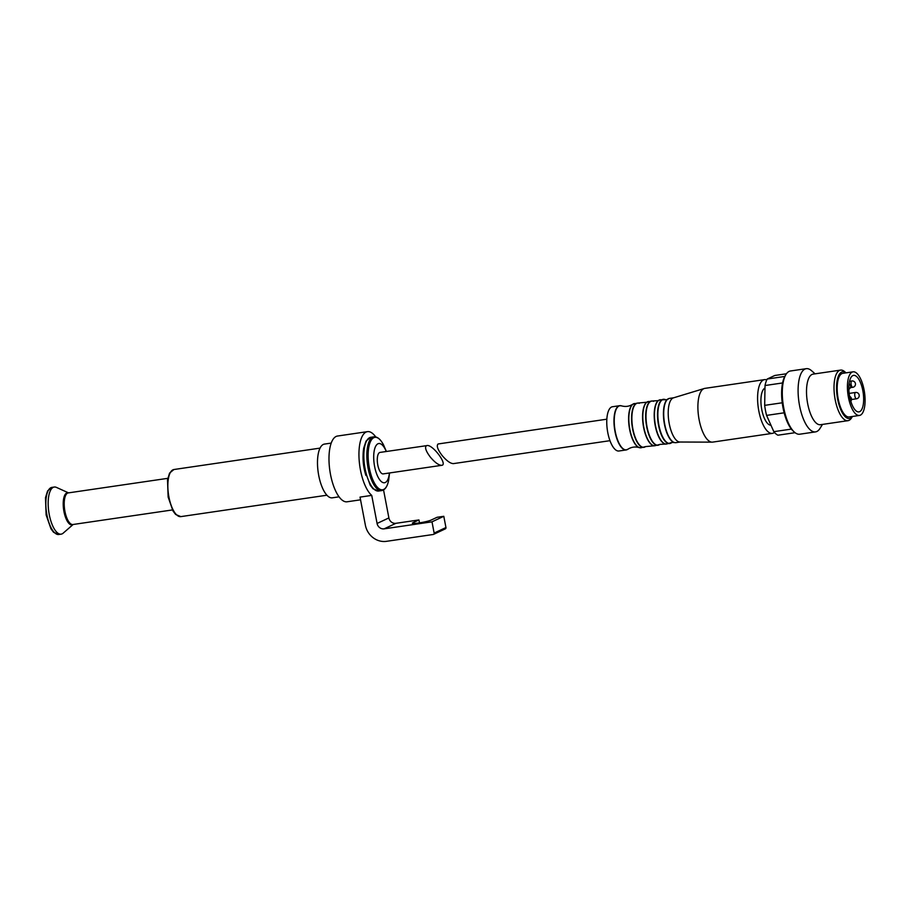 <?xml version="1.0" encoding="UTF-8"?>
<svg xmlns="http://www.w3.org/2000/svg" width="910" height="910" viewBox="0 0 910 910"><rect width="100%" height="100%" fill="white"/><g stroke="black" fill="none" stroke-linecap="round" stroke-linejoin="round"><path stroke-width="1.36" d="M441.691 465.328L383.212 473.894A10.863 4.106 -98.3 0 1 377.775 464.964A10.863 4.106 -98.3 0 1 380.061 452.406L426.426 445.684C424.56 447.367 425.903 451.224 430.441 457.241C434.991 462.564 438.734 465.26 441.691 465.328C448.118 464.919 432.625 444.171 426.915 445.547M383.542 489.921L388.888 517.926A6.393 5.881 64.9 0 0 395.93 523.307L418.93 519.94L413.026 522.704A9.908 1.035 169.2 0 0 412.366 523.239A9.908 1.035 169.2 0 0 420.409 522.738A9.908 1.035 169.2 0 0 431.169 520.054L437.073 517.289L443.796 516.3L445.945 527.538A1.274 1.172 64.9 0 1 445.32 528.869L433.513 534.398A1.274 1.172 64.9 0 1 433.205 534.488L386.511 541.325A19.167 17.631 64.9 0 1 365.376 525.172L360.03 497.11L371.735 495.393A33.226 12.558 -98.3 0 1 359.12 459.607A33.226 12.558 -98.3 0 1 367.458 431.647A33.226 12.558 -98.3 0 1 375.75 436.948M418.93 519.94L419.487 522.886M395.93 523.307L384.122 528.846L432 521.828L434.138 533.067A1.274 1.172 64.9 0 1 433.513 534.398M443.796 516.3L432 521.828M365.957 475.521A23 8.691 -98.3 0 1 364.102 468.354A23 8.691 -98.3 0 1 363.067 455.796M389.4 472.995A19.804 7.485 -98.3 0 1 382.712 482.471A19.804 7.485 -98.3 0 1 374.601 466.455A19.804 7.485 -98.3 0 1 376.41 445.092A19.804 7.485 -98.3 0 1 386.261 451.497M339.077 496.826L332.309 497.815A27.152 10.26 -98.3 0 1 318.727 475.475A27.152 10.26 -98.3 0 1 324.438 444.091L331.206 443.09M73.153 524.478L63.165 533.169A23.797 8.998 -98.3 0 1 61.163 534.147A23.797 8.998 -98.3 0 1 49.254 514.559A23.797 8.998 -98.3 0 1 54.259 487.043A23.797 8.998 -98.3 0 1 56.454 487.407L68.523 492.867M371.735 495.393L377.081 523.455A6.393 5.881 64.9 0 0 384.122 528.846M360.542 499.817L347.12 501.785A33.226 12.558 -98.3 0 1 329.875 470.732A33.226 12.558 -98.3 0 1 337.496 436.038L367.458 431.647M795.078 432.694L777.936 435.196A30.667 11.591 -98.3 0 1 773.818 431.67L791.381 429.099A30.667 11.591 -98.3 0 1 784.147 412.81L766.584 415.392A30.667 11.591 -98.3 0 1 764.673 405.36L782.225 402.789A30.667 11.591 -98.3 0 1 782.577 382.951L765.026 385.522A30.667 11.591 -98.3 0 1 767.221 379.026L784.784 376.456A30.667 11.591 -98.3 0 1 785.182 375.75L785.99 374.454A31.941 12.08 -98.3 0 1 790.471 370.984L806.271 368.675A31.941 12.08 -98.3 0 1 811.549 370.711L815.087 373.839M822.492 424.413L820.001 428.417A31.941 12.08 -98.3 0 1 815.531 431.886L799.731 434.207A31.941 12.08 -98.3 0 1 794.441 432.159L793.304 431.147A30.667 11.591 -98.3 0 1 791.381 429.099M786.456 373.771L774.808 375.477L767.221 379.026M782.577 382.951A30.667 11.591 -98.3 0 1 784.784 376.456M784.147 412.81A30.667 11.591 -98.3 0 1 782.225 402.789M766.584 415.392L773.818 431.67M765.026 385.522L764.673 405.36M609.984 440.679L453.396 463.622C450.439 463.554 446.696 460.858 442.146 455.535C437.608 449.506 436.265 445.661 438.131 443.966L606.845 419.191M848.427 397.306A22.045 8.338 -98.3 0 1 853.057 371.826A22.045 8.338 -98.3 0 1 864.5 392.426A22.045 8.338 -98.3 0 1 859.449 415.449A22.045 8.338 -98.3 0 1 848.427 397.306M849.701 396.714A18.45 6.973 -98.3 0 1 853.58 375.386A18.45 6.973 -98.3 0 1 863.158 392.631A18.45 6.973 -98.3 0 1 858.926 411.889A18.45 6.973 -98.3 0 1 849.701 396.714M859.449 415.449L849.212 416.951A22.045 8.338 -98.3 0 1 838.178 398.808A22.045 8.338 -98.3 0 1 842.819 373.327L853.057 371.826M852.397 416.484A23.637 8.941 -98.3 0 1 837.621 399.069A23.637 8.941 -98.3 0 1 846.016 372.861L844.776 371.746A25.56 9.657 -98.3 0 0 840.556 370.108L813.051 374.135A25.56 9.657 -98.3 0 0 807.67 403.676A25.56 9.657 -98.3 0 0 820.456 424.708L847.961 420.682A25.56 9.657 -98.3 0 1 835.175 399.649A25.56 9.657 -98.3 0 1 840.556 370.108M852.431 416.473L851.544 417.906A25.56 9.657 -98.3 0 1 847.961 420.682M815.531 431.886A31.941 12.08 -98.3 0 1 799.549 405.598A31.941 12.08 -98.3 0 1 806.271 368.675M794.441 432.159A31.941 12.08 -98.3 0 1 783.749 407.919A31.941 12.08 -98.3 0 1 785.99 374.454M770.929 425.175A18.848 7.121 -98.3 0 1 761.772 409.637A18.848 7.121 -98.3 0 1 764.98 388.081M774.467 432.432A27.152 10.26 -98.3 0 1 772.408 433.365A27.152 10.26 -98.3 0 1 758.826 411.013A27.152 10.26 -98.3 0 1 764.536 379.629A27.152 10.26 -98.3 0 1 766.777 379.925M772.408 433.365L712.712 442.101A27.152 10.26 -98.3 0 1 712.132 442.146A27.152 10.26 -98.3 0 1 699.13 419.76A27.152 10.26 -98.3 0 1 704.272 388.502A27.152 10.26 -98.3 0 1 704.84 388.377L764.536 379.629M712.132 442.146L679.941 442.021A22.363 8.452 -98.3 0 1 669.225 423.594A22.363 8.452 -98.3 0 1 673.468 397.852L704.272 388.502M627.001 449.699A22.363 8.452 -98.3 0 1 626.171 449.938L618.971 450.996A22.363 8.452 -98.3 0 1 607.778 432.591A22.363 8.452 -98.3 0 1 612.487 406.736L619.687 405.689A22.363 8.452 -98.3 0 1 620.552 405.678M389.537 472.972L388.672 480.105A26.492 10.021 -98.3 0 1 379.368 488.966A26.492 10.021 -98.3 0 1 369.346 467.99A26.492 10.021 -98.3 0 1 371.166 440.292A26.492 10.021 -98.3 0 1 383.519 444.888L386.386 451.474M388.672 480.105C387.444 486.452 385.101 489.944 381.665 490.592A27.152 10.26 -98.3 0 1 368.084 468.24A27.152 10.26 -98.3 0 1 373.794 436.857L370.791 437.3L366.036 441.077L363.727 448.073C362.703 454.238 362.885 461.12 364.284 468.707L370.188 485.201L373.02 488.772L378.662 491.025A27.152 10.26 -98.3 0 1 365.081 468.684A27.152 10.26 -98.3 0 1 370.791 437.3M168.93 497.031A23.797 8.998 -98.3 0 1 173.935 469.514L169.579 473.086L167.52 479.843L168.134 497.053L173.025 511.022L175.641 514.457L180.84 516.618A23.797 8.998 -98.3 0 1 168.93 497.031M172.411 509.941L72.914 524.513A15.97 6.04 -98.3 0 1 64.928 511.363A15.97 6.04 -98.3 0 1 68.284 492.901L167.793 478.33M73.107 524.478A16.232 6.131 -98.3 0 1 63.95 511.534A16.232 6.131 -98.3 0 1 68.478 492.879M46.91 514.901A23.797 8.998 -98.3 0 1 51.916 487.385L47.559 490.956L45.5 497.713L46.114 514.923L51.006 528.892L53.622 532.327L58.82 534.488A23.797 8.998 -98.3 0 1 46.91 514.901M388.888 517.926L377.081 523.455M445.945 527.538L434.138 533.067M413.026 522.704L413.174 523.489M680.179 442.021L675.903 442.658A22.363 8.452 -98.3 0 1 664.721 424.253A22.363 8.452 -98.3 0 1 669.419 398.398L667.11 399.581A22.261 8.418 -98.3 0 1 668.327 398.773M674.742 442.613A22.261 8.418 -98.3 0 1 673.355 442.192A22.261 8.418 -98.3 0 1 664.448 424.276A22.261 8.418 -98.3 0 1 667.11 399.581M675.903 442.658L672.012 442.397A22.261 8.418 -98.3 0 1 658.874 425.095A22.261 8.418 -98.3 0 1 665.767 399.774L667.121 399.57M670.807 443.193A22.363 8.452 -98.3 0 1 669.714 443.557A22.363 8.452 -98.3 0 1 658.521 425.152A22.363 8.452 -98.3 0 1 663.231 399.308A22.363 8.452 -98.3 0 1 664.391 399.342M672.024 442.385L666.655 444.012A22.363 8.452 -98.3 0 1 655.473 425.607A22.363 8.452 -98.3 0 1 660.171 399.763L658.18 400.65A22.284 8.429 -98.3 0 1 659.215 400.059M665.642 444A22.284 8.429 -98.3 0 1 664.493 443.716A22.284 8.429 -98.3 0 1 655.223 425.63A22.284 8.429 -98.3 0 1 658.18 400.65L651.412 401.037A22.363 8.452 -98.3 0 1 652.413 401.048M666.655 444.012L659.886 444.387A22.284 8.429 -98.3 0 1 647.01 426.835A22.284 8.429 -98.3 0 1 653.573 401.333M658.851 444.99A22.363 8.452 -98.3 0 1 657.896 445.286A22.363 8.452 -98.3 0 1 646.714 426.892A22.363 8.452 -98.3 0 1 651.412 401.037L646.703 402.243A22.295 8.429 -98.3 0 1 647.636 401.731M659.886 444.387L655.007 445.718A22.363 8.452 -98.3 0 1 643.825 427.313A22.363 8.452 -98.3 0 1 648.534 401.458M654.085 445.718A22.295 8.429 -98.3 0 1 653.027 445.49A22.295 8.429 -98.3 0 1 643.597 427.336A22.295 8.429 -98.3 0 1 646.703 402.243L637.307 403.107A22.363 8.452 -98.3 0 1 638.229 403.107M655.007 445.718L645.622 446.582A22.295 8.429 -98.3 0 1 632.882 428.906A22.295 8.429 -98.3 0 1 639.286 403.323M644.678 447.094A22.363 8.452 -98.3 0 1 643.779 447.356A22.363 8.452 -98.3 0 1 632.598 428.951A22.363 8.452 -98.3 0 1 637.307 403.107L632.837 404.199A22.306 8.429 -98.3 0 1 633.713 403.756M645.622 446.582L641.027 447.765A22.363 8.452 -98.3 0 1 629.834 429.361A22.363 8.452 -98.3 0 1 634.543 403.517M640.151 447.777A22.306 8.429 -98.3 0 1 639.195 447.595A22.306 8.429 -98.3 0 1 629.618 429.384A22.306 8.429 -98.3 0 1 632.837 404.199C629.31 406.44 625.545 406.998 621.519 405.86L619.687 405.689A22.363 8.452 -98.3 0 0 614.989 431.533A22.363 8.452 -98.3 0 0 626.171 449.938L627.877 449.244A22.306 8.429 -98.3 0 1 615.251 431.488A22.306 8.429 -98.3 0 1 621.519 405.86M855.559 392.472A3.196 1.206 81.7 0 0 854.888 396.168A3.196 1.206 81.7 0 0 856.492 398.796A3.196 3.196 0 0 0 859.188 395.179A3.196 3.196 0 0 0 855.559 392.472L849.189 393.404M851.828 380.971A3.196 1.206 81.7 0 0 851.157 384.668A3.196 1.206 81.7 0 0 852.75 387.296A3.196 3.196 0 0 0 855.445 383.667A3.196 3.196 0 0 0 851.828 380.971L849.519 381.313M383.519 444.888C380.516 439.166 377.275 436.493 373.794 436.857M381.665 490.592L378.662 491.025M320.036 448.118L173.935 469.514M326.94 495.211L180.84 516.618M54.259 487.043L51.916 487.385M61.163 534.147L58.82 534.488M673.696 397.772L669.419 398.398M665.779 399.774L660.171 399.763M641.027 447.765L639.195 447.595C635.169 446.457 631.404 447.003 627.877 449.244M851.487 399.524L856.492 398.796M850.804 401.242A3.196 3.196 0 0 0 849.633 396.35M850.361 387.637L852.75 387.296M848.871 389.252A3.196 3.196 0 0 0 849.098 383.713"/></g></svg>
